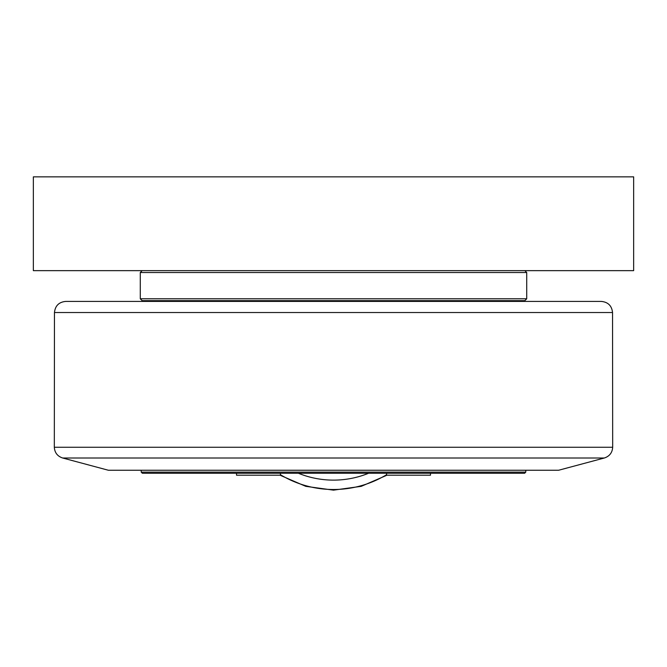 <?xml version="1.0" encoding="UTF-8"?>
<svg xmlns="http://www.w3.org/2000/svg" width="667" height="667" viewBox="0 0 667 667"><rect width="100%" height="100%" fill="white"/><g stroke="black" fill="none" stroke-linecap="round" stroke-linejoin="round"><path stroke-width="1" d="M386.593 473.253L386.593 475.204L430.49 475.204L430.49 473.253M236.518 473.253L236.518 475.204L280.415 475.204L280.415 473.253M141.221 472.128L142.346 473.253L524.654 473.253L525.779 472.128L141.221 472.128L141.221 470.252M523.72 300.667L523.72 301.417L143.28 301.417L143.28 300.667M633.65 176.855L633.65 270.652L33.35 270.652L33.35 176.855L633.65 176.855M333.5 272.528L526.722 272.528L526.722 298.791L140.278 298.791L140.278 272.528L333.5 272.528M140.278 298.791L142.154 300.667L524.846 300.667L526.722 298.791M604.335 458.004L558.612 470.252L108.388 470.252L62.665 458.004L604.335 458.004C609.513 456.278 612.298 452.701 612.681 447.257L54.319 447.257L54.461 312.531L612.539 312.531C611.806 305.769 608.054 302.068 601.284 301.417L65.716 301.417C58.946 302.068 55.194 305.769 54.461 312.531M523.72 301.417L601.284 301.417M368.609 473.253A93.163 93.163 0 0 1 298.391 473.253M280.415 474.696A102.543 102.543 0 0 0 386.593 474.696M280.04 475.204L305.744 486.335L333.5 490.145L361.256 486.335L386.96 475.204M525.779 470.252L525.779 472.128M142.154 270.652L140.278 272.528M524.846 270.652L526.722 272.528M612.539 312.531L612.681 447.257M62.665 458.004C57.487 456.278 54.702 452.701 54.319 447.257"/></g></svg>
